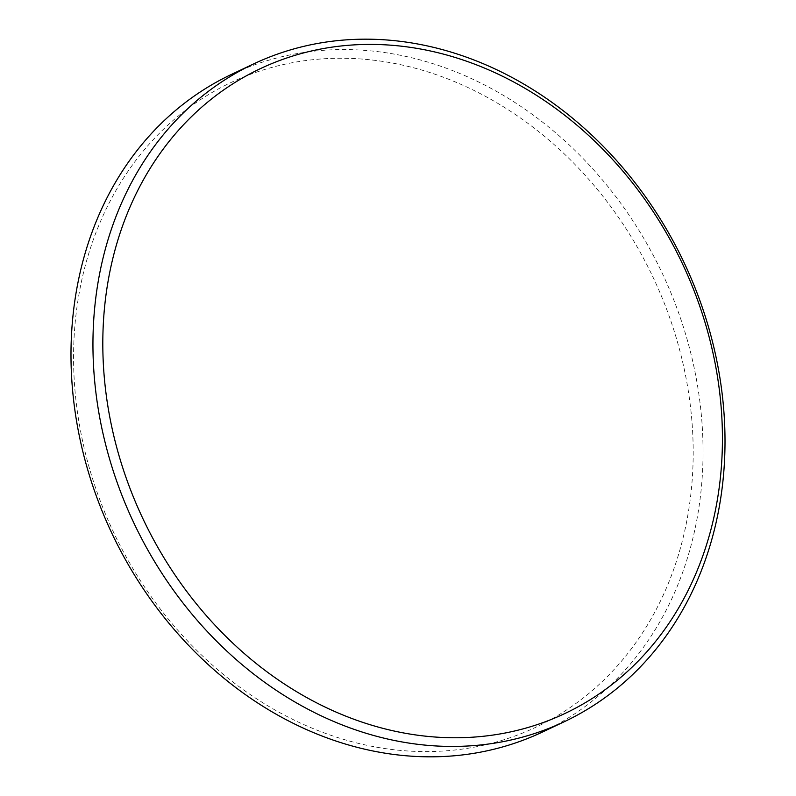 <?xml version="1.0" encoding="UTF-8"?>
<svg xmlns="http://www.w3.org/2000/svg" width="796" height="796" viewBox="0 0 796 796"><rect width="100%" height="100%" fill="white"/><g stroke="black" fill="none" stroke-linecap="round" stroke-linejoin="round"><path stroke-width="0.6" stroke-dasharray="3.98 2.98" d="M91.46 475.142A356.578 298.371 -115.3 0 1 279.585 65.431A356.578 298.371 -115.3 0 1 675.297 334.688A356.578 298.371 -115.3 0 1 487.172 744.399A356.578 298.371 -115.3 0 1 91.46 475.142M542.514 732.012A363.732 304.361 64.7 0 0 684.799 331.554A363.732 304.361 64.7 0 0 231.527 74.376"/><path stroke-width="1.19" d="M704.54 320.858A356.578 298.371 64.7 0 0 308.828 51.601A356.578 298.371 64.7 0 0 120.703 461.312A356.578 298.371 64.7 0 0 516.415 730.569A356.578 298.371 64.7 0 0 704.54 320.858M111.201 464.446A363.732 304.361 -115.3 0 1 253.486 63.988A363.732 304.361 -115.3 0 1 706.758 321.166A363.732 304.361 -115.3 0 1 564.473 721.624A363.732 304.361 -115.3 0 1 111.201 464.446M253.486 63.988L231.527 74.376A363.732 304.361 64.7 0 0 89.242 474.834A363.732 304.361 64.7 0 0 542.514 732.012L564.473 721.624"/></g></svg>
